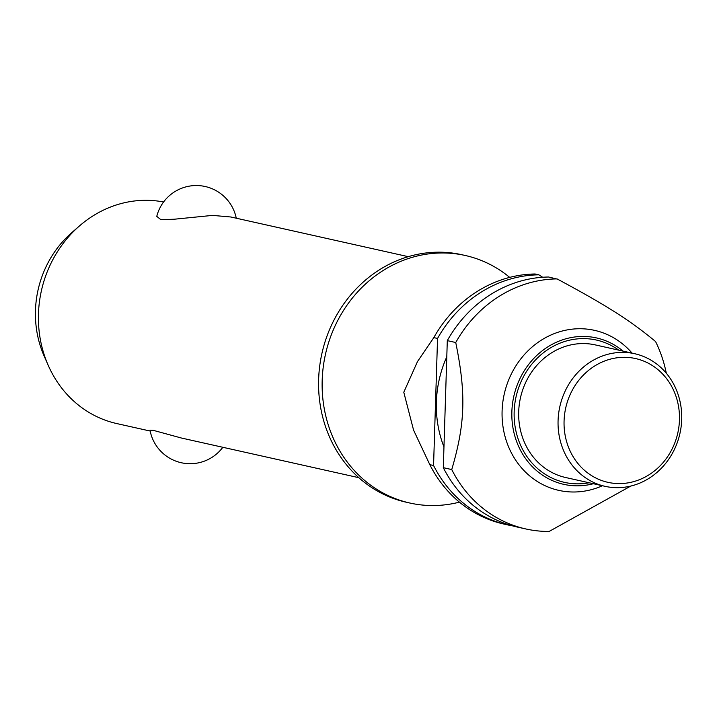 <?xml version="1.0" encoding="UTF-8"?>
<svg xmlns="http://www.w3.org/2000/svg" width="717" height="717" viewBox="0 0 717 717"><rect width="100%" height="100%" fill="white"/><g stroke="black" fill="none" stroke-linecap="round" stroke-linejoin="round"><path stroke-width="1.08" d="M459.427 502.142A126.828 114.854 -77.4 0 1 433.606 505.548A126.828 114.854 -77.4 0 1 409.9 503.038A126.828 114.854 -77.4 0 1 323.224 367.167A126.828 114.854 -77.4 0 1 441.547 252.976A126.828 114.854 -77.4 0 1 465.252 255.485A126.828 114.854 -77.4 0 1 509.688 277.389M408.251 256.668L230.829 216.991L212.537 215.396L174.258 219.223L160.832 219.662L156.772 216.364A40.77 40.77 0 0 1 236.269 218.21M163.584 201.997A113.241 102.549 102.6 0 0 145.031 200.303A113.241 102.549 102.6 0 0 79.282 226.097A113.241 102.549 102.6 0 0 48.173 365.24A113.241 102.549 102.6 0 0 116.781 423.568L150.176 431.042M222.835 447.283A40.77 40.77 0 0 1 150.005 430.155L153.393 430.37L181.41 438.024L358.832 477.692M409.9 503.038L406.342 502.241A126.828 114.854 -77.4 0 1 319.665 366.369A126.828 114.854 -77.4 0 1 437.988 252.187A126.828 114.854 -77.4 0 1 461.694 254.687L465.252 255.485M443.957 446.996A108.715 98.444 -77.4 0 1 446.799 356.779M602.405 485.741A81.989 74.245 -77.4 0 1 574.12 491.996A81.989 74.245 -77.4 0 1 502.097 411.011A81.989 74.245 -77.4 0 1 579.246 328.736A81.989 74.245 -77.4 0 1 632.062 353.123M557.566 279.173L548.604 277.013A126.828 114.854 -77.4 0 0 447.3 340.629L455.743 342.52A126.828 114.854 -77.4 0 1 557.037 278.895C606.788 305.585 629.831 320.23 655.571 341.543A126.828 114.854 -77.4 0 1 666.299 373.198M455.743 342.52C466.22 393.875 465.288 423.577 451.746 469.563L443.312 467.672L447.3 340.629M630.781 486.063L549.105 531.458A126.828 114.854 -77.4 0 1 525.794 528.949A126.828 114.854 -77.4 0 1 451.746 469.563M617.767 487.677A67.945 61.528 -77.4 0 1 605.067 486.332A67.945 61.528 -77.4 0 1 558.633 413.548A67.945 61.528 -77.4 0 1 622.015 352.379A67.945 61.528 -77.4 0 1 634.715 353.723A67.945 61.528 -77.4 0 1 681.15 426.507A67.945 61.528 -77.4 0 1 617.767 487.677M605.067 486.332L565.686 477.531A67.945 61.528 -77.4 0 1 519.251 404.738A67.945 61.528 -77.4 0 1 582.634 343.568A67.945 61.528 -77.4 0 1 595.334 344.913L634.715 353.723M619.784 483.59A63.419 57.432 -77.4 0 1 564.073 420.951A63.419 57.432 -77.4 0 1 623.745 357.308A63.419 57.432 -77.4 0 1 679.456 419.947A63.419 57.432 -77.4 0 1 619.784 483.59M542.661 277.255L538.852 274.826L535.106 273.993A126.828 114.854 102.6 0 0 459.606 304.904A126.828 114.854 102.6 0 0 433.812 337.617L437.549 338.451A126.828 114.854 -77.4 0 1 538.852 274.826M437.549 338.451L433.561 465.494L429.815 464.661L413.584 430.164L403.788 392.235L417.5 361.556L433.812 337.608M429.815 464.661A126.828 114.854 102.6 0 0 503.863 524.046L507.6 524.889A126.828 114.854 -77.4 0 1 433.561 465.494M525.794 528.949L517.351 527.067A126.828 114.854 -77.4 0 1 443.312 467.672M512.503 525.857A126.828 114.854 -77.4 0 1 507.6 524.889M48.173 365.24L44.042 355.811A100.057 90.602 -77.4 0 1 71.53 232.873L79.282 226.097M593.371 483.724A75.007 67.927 -77.4 0 1 577.768 485.821A75.007 67.927 -77.4 0 1 511.866 411.719A75.007 67.927 -77.4 0 1 582.455 336.443A75.007 67.927 -77.4 0 1 623.028 351.106M618.762 350.156A72.937 66.045 102.6 0 0 550.97 347.611A72.937 66.045 102.6 0 0 514.161 411.8A72.937 66.045 102.6 0 0 578.225 483.841A72.937 66.045 102.6 0 0 589.114 482.765"/></g></svg>
